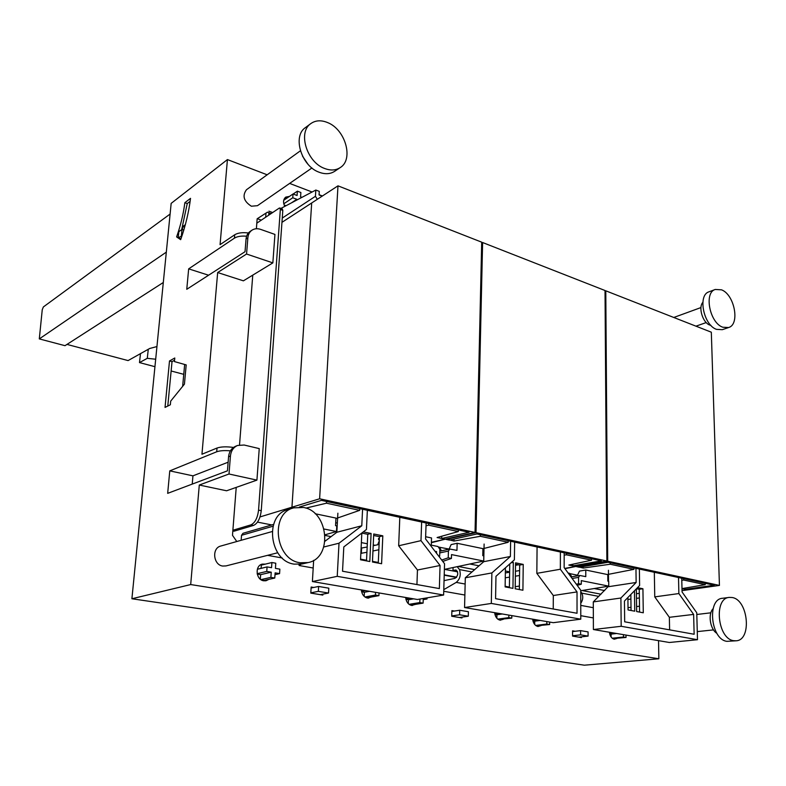 <?xml version="1.0" encoding="UTF-8"?>
<svg xmlns="http://www.w3.org/2000/svg" width="786" height="786" viewBox="0 0 786 786"><rect width="100%" height="100%" fill="white"/><g stroke="black" fill="none" stroke-linecap="round" stroke-linejoin="round"><path stroke-width="1.18" d="M428.724 523.555L428.665 525.186L426.012 525.716M281.948 222.35L311.688 202.975L291.95 507.206L294.249 507.687L291.95 507.206L259.999 516.933M301.51 507.157L301.559 506.38M428.665 525.186L458.307 531.562L437.085 537.526L445.102 539.206L431.396 542.291M337.341 523.073L335.71 522.739M335.946 518.563L359.674 510.35L326.436 503.197L326.534 501.478M305.862 508.11L326.436 503.197M257.494 522.12L271.779 524.94M325.149 535.462L331.083 536.632M361.373 542.605L367.317 543.774M373.232 544.944L375.079 545.307M458.346 529.951L458.307 531.562M359.674 510.35L359.752 508.65M322.191 196.127L319.057 194.938L319.283 191.371L315.834 190.045L315.432 196.294L282.253 218.076M317.318 199.31L315.432 196.294M268.91 212.701L268.753 214.824L271.032 213.625M280.926 208.408L315.834 190.045M265.982 213.114L265.668 217.221M286.065 205.716L284.139 204.999M293.158 194.024L297.373 191.175L300.871 192.511L300.576 196.834L301.942 197.355M283.726 200.283L293.031 193.985L297.079 195.508L297.373 191.175M283.775 203.81L292.765 197.767L293.031 193.985M291.419 202.886L296.813 199.29L292.765 197.767M296.764 200.076L296.813 199.29M438.912 556.37L439.659 556.115L439.865 549.335L438.028 546.525L431.298 545.15L431.534 537.958L425.639 536.73M241.155 540.296L241.528 535.295L243.002 533.291L273.557 524.419M360.568 559.131L366.541 560.251M372.476 561.361L378.302 562.462M311.099 587.997L318.625 586.464L328.813 588.183L328.538 593.047L320.285 594.648L310.804 593.086M379.039 592.939L378.921 595.65L367.593 597.694L365.48 597.34M364.183 596.358L364.38 592.261L361.629 591.789M261.453 579.98L264.135 580.422L274.776 578.034L275.129 572.856L279.57 573.623L279.865 569.143L275.424 568.366L275.778 563.208L271.907 562.521L271.553 567.688L267.073 566.912L266.759 571.422L271.249 572.188L270.885 577.376L274.776 578.034M257.248 574.085L260.638 574.654L260.323 579.194M271.907 562.521L261.316 565.114L261.09 568.347M325.09 534.775L336.477 531.513L336.781 525.893L335.553 525.647L335.966 518.082L315.166 513.749M367.16 547.017L361.098 548.127M379.107 544.433L373.193 545.71M336.477 531.513L324.097 529.037M435.002 551.281L436.554 551.595L435.424 551.831M378.872 549.748L372.957 550.996M366.915 552.273L360.853 553.344M436.554 551.595L436.505 553.236M439.659 556.115L438.539 555.899M310.814 592.841L318.34 591.357L318.625 586.464M328.538 593.047L318.34 591.357M361.54 591.367L365.49 590.63M364.38 592.261L369.469 591.308M364.92 596.977L375.453 595.061L375.57 592.349M378.921 595.65L375.453 595.061M257.356 569.251L267.073 566.912M257.169 573.672L266.759 571.422M260.638 574.654L271.249 572.188M260.913 579.636L270.885 577.376M275.002 574.664L279.57 573.623M361.344 553.442L361.599 548.215M298.935 564.427L299.161 565.517L301.077 564.181M313.201 568.013L299.161 565.517M378.911 539.432L378.518 538.469L379.383 538.253M378.479 539.343L379.294 540.326M379.265 540.827L377.693 544.737M337.99 185.84L319.627 498.786L291.95 507.206L311.688 202.975L337.99 185.84L481.71 242.176L475.039 532.456L445.102 539.206L441.673 538.489L441.742 536.219M441.673 538.489L469.075 532.269L321.435 500.377L299.407 507.029M319.627 498.786L475.039 532.456M426.11 522.985L425.56 538.96L444.552 563.739L443.618 595.041L417.386 599.482L312.396 581.561L313.653 560.349M325.021 541.22L336.84 532.269L337.882 513.199M366.512 560.899L367.769 534.293L361.835 533.085M373.664 535.482L379.451 536.661L378.272 563.1M361.835 533.016L360.538 559.779L369.803 561.518L371.1 533.458L363.319 531.876M336.84 532.269L361.776 525.775L362.582 509.259M323.803 546.987L339.012 543.214L361.776 525.775M312.396 581.561L337.233 576.335L339.012 543.214M443.618 595.041L337.233 576.335M372.446 562.01L373.733 533.989L382.811 535.836L381.593 563.729L372.446 562.01M379.451 536.661L382.811 535.836M421.64 522.022L420.982 540.65L440.062 565.498L439.354 588.576L342.529 571.226L343.806 546.928L366.443 529.459L367.357 510.301M399.809 517.306L398.669 545.769L417.454 570.007L416.934 584.558M420.982 540.65L398.669 545.769M440.062 565.498L417.454 570.007M367.769 534.293L371.1 533.458M566.401 553.295L566.401 554.808L564.181 555.152M431.386 542.694L446.055 538.99L453.974 541.053L454.033 539.088M566.401 554.808L591.504 560.212L568.848 565.055L575.676 566.48L564.731 568.396M483.921 553.177L482.82 552.951M482.918 548.716L508.218 542.291L480.315 536.298L480.354 534.706M453.974 541.053L480.315 536.298M469.832 563.994L479.028 565.802M505.378 571L509.642 571.844M591.504 558.718L591.504 560.212M508.218 542.291L508.237 540.729M441.703 560.025L448.226 557.814L448.423 551.065L449.789 549.041L456.961 550.377L457.147 543.283L482.918 548.638L482.771 555.643L483.803 555.849L483.695 561.047L451.518 554.592L451.41 558.443L448.226 557.814M456.43 577.474L444.208 575.175M505.133 586.287L509.407 587.093M451.871 611.439L459.722 610.25L468.407 611.714L468.299 616.224L459.456 617.501L451.734 616.234M511.814 615.595L511.774 618.12L498.334 619.515M496.85 618.248L496.919 614.74L494.925 614.406M409.644 604.709L411.53 605.024L423.104 603.117L423.261 598.49M405.94 599.305L408.425 599.728L408.278 603.638M442.764 561.41L451.41 558.443M568.14 573.033L569.654 573.348L571.275 575.922L571.275 577.307M519.595 570.557L515.429 571.255M509.633 572.218L505.349 572.925M444.218 574.841L456.666 577.179M519.399 586.042L515.213 586.72M519.536 575.509L515.361 576.187M509.554 577.13L505.27 577.818M457.58 571.835L444.562 569.349L483.695 561.047M451.744 615.939L459.604 614.79L459.722 610.25M468.299 616.224L459.604 614.79M494.826 613.974L498.904 613.394M496.919 614.74L502.313 613.974M497.784 619.132L508.817 617.619L508.847 615.094M511.774 618.12L508.817 617.619M405.851 598.883L409.85 598.195M408.425 599.728L413.632 598.844M409.084 604.336L419.803 602.567L423.104 603.117M419.93 599.05L419.803 602.567M423.222 599.62L427.034 598.971L427.073 597.841M423.742 598.411L427.034 598.971M457.324 571.226L453.001 570.4L453.08 567.541M465.145 584.037L456.234 582.387C460.026 579.135 461.117 574.861 459.496 569.565L457.177 566.667M444.041 580.648L455.035 578.339C458.376 575.431 458.621 572.65 455.772 570.017L453.001 570.4M456.234 582.387L443.776 589.647M464.87 595.031L443.726 591.269M449.071 549.198L451.115 544.6L457.147 543.283M515.508 565.321L518.328 564.79M439.138 547.213L449.13 549.06M441.339 550.848L439.58 547.115M481.69 242.982L482.604 242.53L605.024 290.515L606.88 561.027L575.676 566.48L572.758 565.871L572.758 564.22M572.758 565.871L601.349 560.85L476.955 533.969L449.454 540.11L446.045 539.402L476.002 532.662L606.88 561.027M482.604 242.53L476.002 532.662M564.191 552.813L564.152 567.6L580.756 590.217L580.785 619.172L553.265 622.679L464.565 607.539L465.302 577.789L483.734 561.685L484.107 544.04M509.397 587.692L509.76 563.955M515.528 564.22L519.674 565.065L519.359 589.559M505.427 567.826L505.123 586.887L512.944 588.35L513.317 562.383L511.843 562.088M483.734 561.685L510.389 556.488L510.615 541.24M465.302 577.789L491.879 572.935L510.389 556.488M464.565 607.539L491.309 603.432L491.879 572.935M580.785 619.172L491.309 603.432M515.184 588.773L515.547 562.845L523.23 564.407L522.916 590.227L515.184 588.773M519.674 565.065L523.23 564.407M560.408 551.998L560.349 569.241L577.022 591.917L577.032 613.257L495.573 598.657L495.976 576.285L514.388 559.809L514.634 542.114M537.074 546.958L536.838 573.348L553.305 595.513L553.236 608.993M560.349 569.241L536.838 573.348M577.022 591.917L553.305 595.513M511.018 562.825L513.317 562.383M683.633 578.624L683.673 580.029L681.786 580.264M564.928 568.661L576.482 566.342L583.241 568.062L583.241 566.588M681.993 588.694L687.632 589.873L682.032 590.65M608.511 578.761L607.814 578.624M683.673 580.029L705.219 584.666L681.983 588.596M607.431 574.537L633.948 569.339L610.201 564.23L610.191 562.756M583.241 568.062L610.201 564.23M594.255 588.527L604.66 590.581M705.18 583.271L705.219 584.666M633.948 569.339L633.929 567.885M576.393 584.273L578.575 583.664L578.565 577.396L579.763 575.48L585.786 576.629L585.776 570.037L607.784 574.615L607.833 581.119L608.718 581.306L608.757 586.14L581.276 580.628L581.286 584.204L578.575 583.664M572.572 631.571L580.599 630.627L588.075 631.895L588.085 636.1L578.909 637.122L572.572 636.08M626.02 635.088L626.049 637.446L612.736 638.605M611.115 637.043L611.095 634.115L609.681 633.87M536.219 625.833L549.63 624.526L549.65 622.06M532.928 620.852L534.726 621.156L534.696 624.477M577.189 585.354L581.286 584.204M639.313 593.342L636.414 593.725M639.499 606.193L636.591 606.576M631.011 607.293L628.014 607.676M639.382 597.979L636.483 598.352M630.903 599.07L627.916 599.453M580.756 590.748L608.757 586.14M572.572 635.766L580.599 634.852L580.599 630.627M588.085 636.1L580.599 634.852M609.582 633.457L613.719 632.995M611.095 634.115L616.666 633.496M612.215 638.222L623.485 637.014L623.465 634.656M626.049 637.446L623.485 637.014M532.839 620.429L536.936 619.889M534.726 621.156L540.188 620.439M535.679 625.45L546.81 624.045L549.63 624.526M546.82 621.579L546.81 624.045M580.766 603.304C583.006 599.993 583.35 596.603 581.787 593.125L580.756 591.652M593.361 617.924L580.775 615.684M577.209 575.902L579.478 571.108L585.776 570.037M570.41 573.751L577.533 575.205M605.024 291.134L605.79 290.82L711.32 332.193L719.436 585.413L687.632 589.873L685.117 589.343L685.078 588.075M685.117 589.343L714.268 585.236L608.03 562.285L579.39 567.256L576.482 566.647L607.696 561.204L719.436 585.413M605.79 290.82L607.696 561.204M681.737 578.211L682.071 591.966L696.76 612.766L697.487 639.706L669.338 642.486L593.401 629.527L593.292 601.909L608.561 586.169M608.521 581.267L608.443 570.263M631.04 610.496L630.853 594.491M636.463 588.724L639.254 589.294L639.578 612.097M627.896 597.517L628.043 609.936L634.744 611.184L634.469 590.767M608.561 586.68L636.139 582.475L635.953 568.317M593.292 601.909L620.901 598.018L636.139 582.475M593.401 629.527L621.186 626.285L620.901 598.018M697.487 639.706L621.186 626.285M639.254 589.294L642.928 588.753L643.282 612.785L636.66 611.547L636.355 588.842M642.928 588.753L637.515 587.653M678.505 577.514L678.878 593.558L693.625 614.406L694.146 634.253L624.673 621.805L624.448 601.064L639.608 585.501L639.372 569.064M654.325 572.287L654.758 596.879L669.358 617.305L669.613 629.861M678.878 593.558L654.758 596.879M693.625 614.406L669.358 617.305M180.908 238.993L180.22 238.522M176.614 236.91C180.662 225.386 183.403 213.979 184.848 202.7L190.517 198.357C188.846 211.955 185.565 225.729 180.662 239.671L176.614 236.91L178.245 237.46M217.663 272.536L243.395 280.838L272.85 262.888L274.943 234.424L260.706 229.404C257.444 228.304 254.536 228.559 251.992 230.17C249.565 231.86 248.18 234.424 247.855 237.844L246.558 254.025L217.663 272.536L201.953 454.239L217.015 448.04C220.954 446.684 226.447 446.477 233.491 447.44M246.617 236.203C241.322 235.771 237.264 236.419 234.454 238.138L188.669 268.861L186.763 289.297L245.026 251.716L246.047 239.032L247.855 237.844M267.161 174.797L227.429 159.578L220.07 244.652L234.729 234.759C237.932 232.843 242.491 232.253 248.386 232.99M227.429 159.578L171.161 203.377L131.901 598.755L584.362 665.192L658.855 658.776L658.53 640.639M199.29 485.041L226.584 490.778L256.924 480.118L259.242 448.6L244.132 445.023L237.549 445.475C233.383 447.352 231.015 450.869 230.436 456.047L229.001 473.997L199.29 485.041L190.693 584.558L131.901 598.755M230.406 450.84C224.423 450.329 219.854 450.643 216.7 451.783L169.776 470.873L167.673 493.353L227.449 470.834L228.569 456.784L230.436 456.047M169.501 360.961L174.787 358.003L174.443 361.58L186.203 364.91L184.435 384.148L170.69 401.115L170.346 404.78L165.04 407.423L169.501 360.961L172.026 361.639L167.782 406.057M190.133 201.354L187.255 203.545L181.654 229.679M174.571 360.214L172.026 361.639M184.848 202.7L187.255 203.545M322.427 195.979L319.077 194.692M312.091 192.01L289.641 183.413M271.18 213.527L267.437 212.171L257.15 218.822L256.816 223.165L279.207 208.143L279.767 207.985L280.337 209.479L282.813 210.383L282.233 208.889L279.914 208.044M236.222 487.399L232.882 530.245L250.901 524.881C255.028 522.896 257.582 517.984 258.555 510.124L261.247 510.674C260.264 518.514 257.71 523.427 253.583 525.402L233.992 531.208L232.823 530.982M285.082 197.689L287.971 197.414M615.173 638.605L614.21 639.205M539.225 625.833L538.076 626.511M501.645 619.506L500.407 620.223M413.75 604.66L412.277 605.495M370.029 597.252L368.438 598.156M261.551 564.358L263.762 564.515M267.201 579.734L265.295 580.844M452.716 611.312L451.881 611.174M573.308 631.482L572.572 631.364M312.101 587.8L311.118 587.633M228.137 462.207L192.953 475.844L192.226 484.107M232.882 530.245L232.489 535.315L236.792 541.525M267.574 555.338L282.203 557.981M454.465 611.046L451.891 610.624L451.734 616.263L461.981 617.943L462.001 617.138M581.404 636.847L581.404 637.564L572.572 636.11L572.572 630.844L575.126 631.266M313.722 587.466L311.158 587.034L310.794 593.116L322.81 595.09L322.859 594.147M256.816 223.165L256.383 228.746M252.768 275.129L239.534 444.896M258.555 510.124L280.337 209.479M272.113 531.562L220.778 546.034C211.611 548.058 213.222 564.957 222.723 566.048L225.995 565.92L277.713 552.764M300.39 150.814L246.46 189.74C242.108 195.812 243.739 201.295 251.363 206.217L257.464 205.686L311.944 167.978M722.786 327.222L728.593 327.536C740.225 324.52 734.507 294.475 721.479 289.818L715.24 289.464C703.745 292.628 709.748 322.958 722.786 327.222M732.198 597.527L729.251 597.409C713.472 598.136 717.52 638.92 733.702 640.688L736.099 640.796C752.104 640.266 748.311 599.806 732.198 597.527M324.608 168.469C330.572 170.729 335.769 170.444 340.2 167.605C353.955 159.489 345.408 129.307 327.467 122.528C321.081 119.944 315.54 120.297 310.834 123.579C297.57 132.136 306.825 162.319 324.608 168.469M303.514 507.471L293.63 507.864C269.804 513.386 275.051 559.74 300.075 562.756L308.141 562.57C332.881 558.06 328.725 511.391 303.514 507.471M715.24 289.464L709.041 291.793C697.536 294.966 703.49 325.149 716.518 329.363L722.324 329.678L728.593 327.536M729.251 597.409L722.54 598.274C706.761 599.011 710.74 639.588 726.922 641.337L736.099 640.796M310.834 123.579L305.43 127.597C292.195 136.145 301.392 166.141 319.116 172.222C325.06 174.443 330.248 174.148 334.659 171.319L340.2 167.605M293.63 507.864L287.863 509.613C264.116 515.125 269.284 561.165 294.219 564.142L302.256 563.945L308.141 562.57M702.831 302.364C698.076 307.473 702.743 322.732 709.787 325.07L710.917 325.404M713.069 608.747C707.754 614.043 710.112 629.36 716.891 633.349M302.531 156.178L307.837 164.048M261.247 510.674L282.813 210.383M268.783 579.38L266.1 580.726L263.713 580.785C255.853 579.921 254.684 565.517 262.327 564.112L265.334 564.132M371.709 596.947L367.504 598.087C363.918 597.114 361.874 594.393 361.373 589.922M415.47 604.375L411.569 605.426C408.16 604.503 406.195 601.85 405.684 597.488M503.423 619.26L500.073 620.183C496.998 619.329 495.19 616.823 494.659 612.667M541.023 625.607L537.889 626.481C534.942 625.656 533.203 623.219 532.662 619.162M617.01 638.409L614.249 639.215C611.577 638.448 609.965 636.129 609.405 632.258M284.768 206.394C282.891 202.375 283.225 199.28 285.77 197.109L289.454 196.402M257.16 218.783L267.437 212.171M268.91 211.169L272.654 212.534M184.661 364.478L182.647 386.358M246.558 254.025L272.85 262.888M251.992 230.17L250.184 231.379C247.757 233.069 246.382 235.623 246.047 239.032M188.669 268.861L208.575 275.218M190.693 584.558L658.855 658.776M229.001 473.997L256.924 480.118M237.549 445.475L235.682 446.232C231.526 448.099 229.158 451.616 228.569 456.784M169.776 470.873L192.953 475.844M170.1 214.057L43.358 306.953L42.248 309.743L39.3 338.904L65.002 345.683L163.311 282.488M39.3 338.904L166.318 252.149M182.421 229.551L182.735 226.545L185.329 224.717M66.987 344.415L128.089 360.577L149.684 348.493L156.945 346.557M257.336 218.714L261.325 220.139M184.641 227.193L182.735 226.545M180.976 238.777L178.206 237.853L181.969 235.859M181.369 235.662L182.028 229.424L183.816 230.033M178.206 237.853L178.854 231.634L182.028 229.424M155.687 359.222L147.287 358.328L139.495 362.592L154.95 366.689M171.132 370.982L183.757 374.333M140.488 353.641L139.495 362.592M148.279 349.279L147.287 358.328M273.017 526.217L241.528 535.295M448.423 551.065L439.757 552.912M471.964 571.972L459.496 569.565M456.44 570.253L455.261 570.027M578.565 577.396L572.12 578.457M598.814 596.407L581.787 593.125M593.322 607.706L580.766 605.387M234.454 238.138L234.729 234.759M216.7 451.783L217.015 448.04M250.901 524.881L253.583 525.402M325.718 540.689L325.09 540.572M449.789 549.041L439.806 551.183M474.636 569.644L458.228 566.451M579.763 575.48L571.275 576.885M601.015 594.206L582.102 590.532M696.809 614.485L710.868 612.805M697.27 631.6L713.511 629.891M695.964 326.17L706.221 322.565M673.779 317.475L700.955 307.562"/></g></svg>

